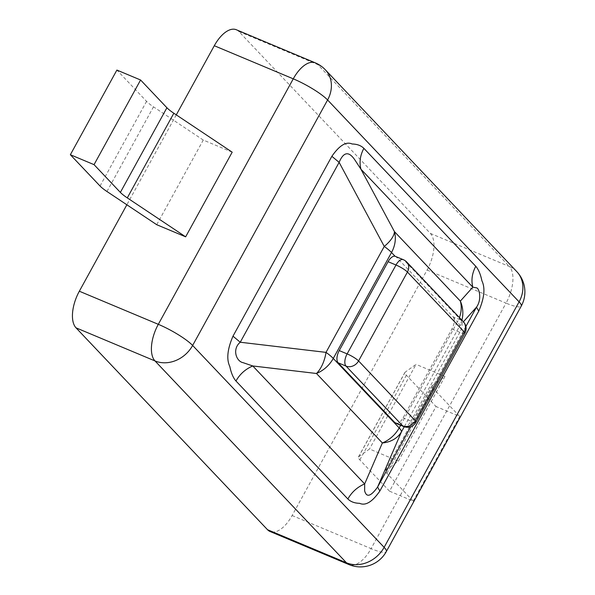 <?xml version="1.0" encoding="UTF-8"?>
<svg xmlns="http://www.w3.org/2000/svg" width="595" height="595" viewBox="0 0 595 595"><rect width="100%" height="100%" fill="white"/><g stroke="black" fill="none" stroke-linecap="round" stroke-linejoin="round"><path stroke-width="0.45" stroke-dasharray="2.98 2.23" d="M389.517 491.18L359.834 459.89A19.657 3.622 28.8 0 1 358.406 457.042A19.657 3.622 28.8 0 1 358.621 456.804L369.502 449.009L398.419 461.132L385.672 470.266A19.657 3.622 -151.2 0 0 385.448 470.511A19.657 3.622 -151.2 0 0 386.884 473.36L413.205 501.109L389.517 491.18L436.053 406.526L406.378 375.244A19.657 3.622 28.8 0 1 404.942 372.396A19.657 3.622 28.8 0 1 405.165 372.15L416.039 364.363L369.502 449.009M413.205 501.109L459.742 416.463L436.053 406.526M398.419 461.132L444.956 376.479L432.208 385.62A19.657 3.622 -151.2 0 0 431.985 385.857A19.657 3.622 -151.2 0 0 433.42 388.706L459.742 416.463M444.956 376.479L416.039 364.363M236.334 29.75A29.482 14.473 112.7 0 1 238.9 31.55L430.393 233.426A29.482 14.473 112.7 0 1 427.069 270.033L292.115 515.523A29.482 14.473 -67.3 0 1 270.078 531.506M176.284 114.872L126.861 204.777M232.184 152.179L203.267 140.056L156.723 224.709M203.267 140.056L153.495 106.847A19.657 3.622 28.8 0 1 146.571 101.358L116.895 70.069M395.073 256.252L396.292 256.966L453.033 316.785L460.932 320.095A9.825 8.367 136.5 0 1 463.408 321.791L459.675 325.941A29.482 28.627 -138.2 0 0 461.891 320.192M453.033 316.785L457.421 321.977A29.482 25.109 -43.5 0 0 459.422 317.589M395.72 423.194A9.825 4.827 112.7 0 0 403.06 417.869L451.925 328.983A9.825 4.827 112.7 0 0 453.859 318.221M359.834 459.89L406.378 375.244M358.621 456.804L405.165 372.15M292.115 515.523L371.079 548.627A29.482 14.473 -67.3 0 1 349.042 564.603M427.069 270.033L506.04 303.13L371.079 548.627A29.482 5.429 -151.2 0 0 386.281 551.617M385.672 470.266L432.208 385.62M386.884 473.36L433.42 388.706M430.393 233.426L509.365 266.523A29.482 14.473 -67.3 0 1 506.04 303.13A29.482 5.429 28.8 0 0 521.242 306.12M238.9 31.55L317.864 64.647L509.365 266.523A29.482 25.109 136.5 0 1 516.795 271.625M325.294 69.749A29.482 25.109 136.5 0 0 317.864 64.647A29.482 14.473 112.7 0 0 315.305 62.847M106.959 191.501L153.495 106.847M465.878 326.462L410.788 426.674M100.034 186.012L146.571 101.358M400.636 425.261L457.421 321.977A29.482 5.429 28.8 0 1 459.675 325.941L404.258 426.749M451.925 328.983L459.823 332.3A9.825 4.827 112.7 0 0 460.932 320.095L404.191 260.275A9.825 8.367 136.5 0 1 406.668 261.978M396.292 256.966L404.191 260.275A9.825 4.827 -67.3 0 0 403.336 259.68M403.611 426.511A9.825 4.827 112.7 0 0 410.959 421.178L403.06 417.869M464.888 333.289A9.825 1.807 -151.2 0 1 459.823 332.3L410.959 421.178A9.825 1.807 28.8 0 0 416.024 422.175M358.406 457.042L404.942 372.396M385.448 470.511L431.985 385.857"/><path stroke-width="0.89" d="M349.042 564.603L270.078 531.506A29.482 14.473 -67.3 0 1 267.512 529.706L76.019 327.83A29.482 14.473 -67.3 0 1 79.336 291.223L158.307 324.32A29.482 14.473 -67.3 0 0 154.983 360.927L346.476 562.803A29.482 14.473 -67.3 0 0 349.042 564.603A29.482 29.482 0 0 0 386.281 551.617A29.482 5.429 -151.2 0 0 384.132 547.341A29.482 25.109 136.5 0 1 346.476 562.803L267.512 529.706M76.019 327.83L154.983 360.927A29.482 25.109 -43.5 0 0 192.631 345.464L327.592 99.975A29.482 25.109 136.5 0 0 325.294 69.749A29.482 29.482 0 0 0 315.305 62.847L236.334 29.75A29.482 14.473 112.7 0 0 214.297 45.726L176.284 114.872M126.861 204.777L79.336 291.223M185.647 236.825L232.184 152.179L173.837 113.236A19.657 3.622 -151.2 0 1 166.912 107.754L140.584 79.998L116.895 70.069L70.359 154.722L94.047 164.651L120.369 192.408A19.657 3.622 -151.2 0 0 127.293 197.89L185.647 236.825L156.723 224.709L106.959 191.501A19.657 3.622 28.8 0 1 100.034 186.012L70.359 154.722M394.864 422.599L402.763 425.908A9.825 4.827 112.7 0 0 403.611 426.511L395.72 423.194A9.825 4.827 112.7 0 1 394.864 422.599L338.124 362.786A9.825 4.827 112.7 0 1 339.232 350.581L388.096 261.696L395.995 265.006A9.825 4.827 -67.3 0 1 403.336 259.68L395.073 256.252L391.517 252.503A29.482 25.109 -43.5 0 0 394.448 231.633L360.934 169.203C359.164 162.309 360.146 155.347 363.872 148.341C360.987 145.53 357.082 144.087 352.143 144.005C346.193 141.275 339.433 145.373 331.869 156.306L339.128 162.368L240.246 342.237L326.015 352.374A29.482 16.809 -83.3 0 1 316.466 373.489L382.369 442.963L364.668 483.921L364.646 490.853C366.498 497.77 370.819 496.498 377.602 487.037L379.855 491.009C372.291 501.935 365.531 506.04 359.581 503.311C354.642 503.229 350.738 501.778 347.859 498.974C351.794 492.05 357.394 487.037 364.668 483.921L252.771 365.962L243.05 362.66C236.252 361.396 231.894 349.101 240.246 342.237L232.987 336.175C227.394 349.183 226.338 359.298 229.819 366.513C231.187 373.08 233.24 377.914 235.962 381.008C239.889 374.084 245.497 369.071 252.771 365.962L316.466 373.489A29.482 25.109 136.5 0 0 333.274 358.443A29.482 5.429 -151.2 0 0 326.015 352.374L384.258 246.434A29.482 12.376 -28.2 0 0 394.448 231.633L460.352 301.107A29.482 28.627 -138.2 0 1 461.891 320.192M363.872 148.341L475.769 266.3C478.492 269.401 480.537 274.236 481.905 280.795C485.394 288.017 484.337 298.132 478.744 311.14L476.483 307.169L465.878 326.462M475.769 266.3C472.043 273.313 471.062 280.267 472.832 287.169L476.26 287.824C479.124 287.452 482.27 299.233 476.483 307.169L463.401 321.783A9.825 8.367 136.5 0 1 464.174 331.869L407.434 272.056L358.569 360.942A9.825 1.807 -151.2 0 0 347.13 353.891L339.232 350.581M459.422 317.589A29.482 25.109 -43.5 0 0 460.352 301.107L472.832 287.169L360.934 169.203L354.665 159.638C348.7 151.004 343.516 151.911 339.128 162.368L384.258 246.434A29.482 5.429 -151.2 0 1 391.517 252.503L333.274 358.443L399.178 427.917A29.482 5.429 28.8 0 1 401.432 431.881A29.482 24.194 -156.6 0 1 382.369 442.963A29.482 25.109 136.5 0 0 399.178 427.917L400.636 425.261M94.047 164.651L140.584 79.998M395.073 256.252A9.825 4.827 112.7 0 0 388.096 261.696M521.242 306.12A29.482 29.482 0 0 0 516.795 271.625A29.482 25.109 136.5 0 1 519.093 301.851A29.482 5.429 28.8 0 1 521.242 306.12L386.281 551.617M315.305 62.847A29.482 14.473 112.7 0 0 293.268 78.83A29.482 5.429 -151.2 0 1 327.592 99.975L519.093 301.851L384.132 547.341L192.631 345.464A29.482 5.429 -151.2 0 0 158.307 324.32L293.268 78.83L214.297 45.726M331.869 156.306L232.987 336.175M235.962 381.008L347.859 498.974M478.744 311.14L379.855 491.009M127.293 197.89L173.837 113.236M410.788 426.674L377.602 487.037L401.432 431.881L404.258 426.749M120.369 192.408L166.912 107.754M338.124 362.786L346.022 366.096L402.763 425.908A9.825 8.367 -43.5 0 0 415.31 420.754L464.174 331.869A9.825 1.807 -151.2 0 1 464.888 333.289A9.825 9.825 0 0 0 463.408 321.791L406.668 261.978A9.825 8.367 136.5 0 1 407.434 272.056A9.825 1.807 28.8 0 0 395.995 265.006L347.13 353.891A9.825 4.827 -67.3 0 0 346.022 366.096A9.825 8.367 -43.5 0 0 358.569 360.942L415.31 420.754A9.825 1.807 28.8 0 1 416.024 422.175A9.825 9.825 0 0 1 403.611 426.511M325.294 69.749L516.795 271.625M406.668 261.978A9.825 9.825 0 0 0 403.336 259.68M464.888 333.289L416.024 422.175"/></g></svg>
